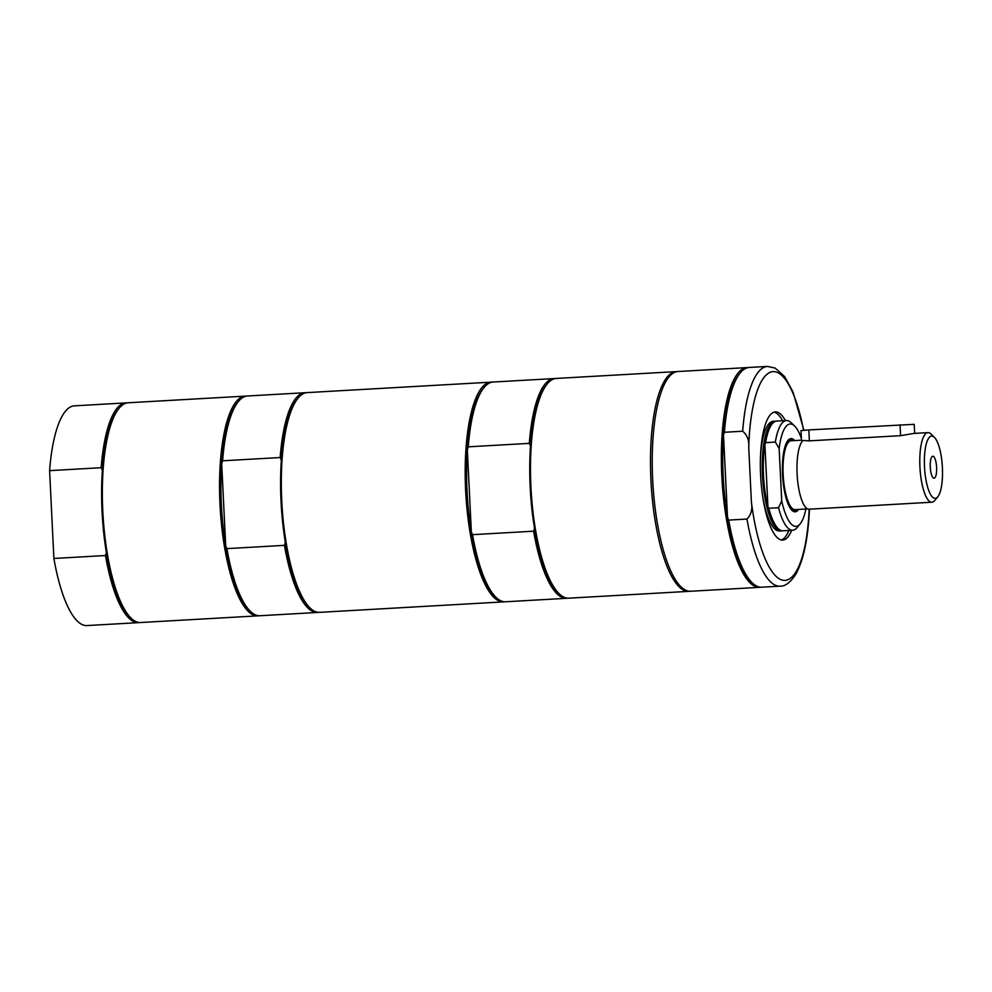 <?xml version="1.0" encoding="UTF-8"?>
<svg xmlns="http://www.w3.org/2000/svg" width="992" height="992" viewBox="0 0 992 992"><rect width="100%" height="100%" fill="white"/><g stroke="black" fill="none" stroke-linecap="round" stroke-linejoin="round"><path stroke-width="1.49" d="M529.306 443.362A110.05 31.484 -93.3 0 1 554.168 378.56L493.111 382.032A110.05 31.484 86.7 0 0 484.009 387.574A110.05 31.484 86.7 0 0 468.249 446.834L529.306 443.362L530.497 446.127A108.946 31.174 86.7 0 0 534.514 528.302L533.597 531.191L472.539 534.663L471.349 531.898L467.331 449.723L468.249 446.834M484.009 387.574L483.116 388.678A108.946 31.174 86.7 0 0 467.331 449.723A108.946 31.174 86.7 0 0 471.349 531.898A108.946 31.174 86.7 0 0 494.921 596.291L495.938 597.296A110.05 31.484 86.7 0 0 505.61 601.772L566.668 598.3A110.05 31.484 -93.3 0 1 533.597 531.191M567.722 598.176A110.05 31.484 -93.3 0 1 566.668 598.3M534.514 528.302A108.946 31.174 86.7 0 0 558.087 592.708L559.104 593.7A110.05 31.484 86.7 0 0 568.776 598.176L688.783 591.356A110.05 31.484 -93.3 0 1 687.915 591.356A110.05 31.484 -93.3 0 1 650.938 480.227A110.05 31.484 -93.3 0 1 676.296 371.616A110.05 31.484 -93.3 0 1 677.176 371.603M676.296 371.616L556.276 378.436A110.05 31.484 86.7 0 0 547.175 383.991L546.282 385.094A108.946 31.174 86.7 0 0 530.497 446.127M554.168 378.56A110.05 31.484 -93.3 0 1 555.235 378.56M472.539 534.663A110.05 31.484 86.7 0 0 495.938 597.296M547.175 383.991A110.05 31.484 86.7 0 0 530.931 487.047A110.05 31.484 86.7 0 0 559.104 593.7M504.556 601.772A110.05 31.484 -93.3 0 1 503.502 601.884A110.05 31.484 -93.3 0 1 465.657 490.767A110.05 31.484 -93.3 0 1 491.003 382.156A110.05 31.484 -93.3 0 1 492.069 382.156M760.728 587.202A110.05 31.484 -93.3 0 1 759.674 587.326L690.544 591.257A110.05 31.484 -93.3 0 1 689.663 591.257A110.05 31.484 -93.3 0 1 688.783 591.356M491.003 382.156L307.123 392.609A110.05 31.484 86.7 0 0 298.022 398.152A110.05 31.484 86.7 0 0 281.778 501.22A110.05 31.484 86.7 0 0 309.95 607.86A110.05 31.484 86.7 0 0 318.742 612.349A110.05 31.484 86.7 0 0 319.622 612.349L503.502 601.884M258.912 615.734A110.05 31.484 -93.3 0 1 257.858 615.858A110.05 31.484 -93.3 0 1 256.99 615.858A110.05 31.484 -93.3 0 1 220.013 504.73A110.05 31.484 -93.3 0 1 245.359 396.118A110.05 31.484 -93.3 0 1 246.425 396.118M318.568 612.337A110.05 31.484 -93.3 0 1 317.514 612.461A110.05 31.484 -93.3 0 1 284.444 545.352L226.895 548.626A110.05 31.484 86.7 0 0 250.294 611.258L249.277 610.266A108.946 31.174 -93.3 0 1 225.705 545.86A108.946 31.174 -93.3 0 1 221.377 504.68A108.946 31.174 -93.3 0 1 221.687 463.686A108.946 31.174 -93.3 0 1 237.472 402.653L238.365 401.549A110.05 31.484 86.7 0 0 222.605 460.796L280.153 457.535A110.05 31.484 -93.3 0 1 305.015 392.72A110.05 31.484 -93.3 0 1 306.082 392.733M309.95 607.86L308.934 606.868A108.946 31.174 -93.3 0 1 285.361 542.463A108.946 31.174 -93.3 0 1 281.034 501.295A108.946 31.174 -93.3 0 1 281.344 460.3A108.946 31.174 -93.3 0 1 297.129 399.255L298.022 398.152M226.895 548.626L225.705 545.86L221.687 463.686L222.605 460.796M250.294 611.258A110.05 31.484 86.7 0 0 259.966 615.734L317.514 612.461M305.015 392.72L247.467 395.994A110.05 31.484 86.7 0 0 238.365 401.549M285.361 542.463L284.444 545.352M280.153 457.535L281.344 460.3M245.359 396.118L128.154 402.777A110.05 31.484 86.7 0 0 119.052 408.332A110.05 31.484 86.7 0 0 102.97 514.439A110.05 31.484 86.7 0 0 130.981 618.041A110.05 31.484 86.7 0 0 139.773 622.53A110.05 31.484 86.7 0 0 140.653 622.517L257.858 615.858M119.052 408.332L118.16 409.436A108.946 31.174 86.7 0 0 102.374 470.468A108.946 31.174 86.7 0 0 106.392 552.643A108.946 31.174 86.7 0 0 129.964 617.049L130.981 618.041M106.392 552.643L105.474 555.532L53.89 558.459L49.6 470.642A110.05 31.484 -93.3 0 1 74.462 405.84L126.046 402.901A110.05 31.484 -93.3 0 1 127.112 402.901M139.599 622.517A110.05 31.484 -93.3 0 1 138.545 622.641A110.05 31.484 -93.3 0 1 105.474 555.532M49.6 470.642L101.184 467.703A110.05 31.484 -93.3 0 1 126.046 402.901M101.184 467.703L102.374 470.468M138.545 622.641L86.961 625.568A110.05 31.484 -93.3 0 1 53.89 558.459M689.663 591.257A110.05 31.484 -93.3 0 1 652.773 481.653A110.05 31.484 -93.3 0 1 678.044 371.516L747.174 367.586A110.05 31.484 -93.3 0 1 748.055 367.573A110.05 31.484 -93.3 0 1 748.228 367.586M746.964 519.052L728.711 520.093L727.52 517.328L723.503 435.153L724.42 432.264L742.661 431.235C747.236 434.992 749.258 440.398 748.737 447.442L751.415 502.25C752.63 509.194 751.142 514.798 746.964 519.052A110.05 31.484 -93.3 0 0 780.022 586.16C785.156 586.508 790.5 582.403 796.03 573.86C803.582 559.872 808.034 538.693 809.385 510.347L809.422 509.169M780.022 586.16L761.782 587.202A110.05 31.484 -93.3 0 1 752.11 582.726L751.093 581.734A108.946 31.174 -93.3 0 1 727.52 517.328A108.946 31.174 -93.3 0 1 723.503 435.153A108.946 31.174 -93.3 0 1 739.288 374.12L740.181 373.017A110.05 31.484 -93.3 0 1 749.282 367.462L767.535 366.432A110.05 31.484 -93.3 0 0 742.661 431.235M724.42 432.264A110.05 31.484 -93.3 0 1 740.181 373.017M752.11 582.726A110.05 31.484 -93.3 0 1 728.711 520.093M791.653 530.298A64.195 18.364 -93.3 0 1 782.688 540.082A64.195 18.364 -93.3 0 1 782.18 540.094A64.195 18.364 -93.3 0 1 760.653 476.148A64.195 18.364 -93.3 0 1 775.397 411.903A64.195 18.364 -93.3 0 1 775.905 411.903A64.195 18.364 -93.3 0 1 785.416 420.62M759.674 587.326A110.05 31.484 -93.3 0 1 758.793 587.326A110.05 31.484 -93.3 0 1 721.903 477.722A110.05 31.484 -93.3 0 1 747.174 367.586M774.02 412.164A64.195 18.364 -93.3 0 1 782.651 420.769M788.888 530.46A64.195 18.364 -93.3 0 1 781.287 539.983M791.43 509.789A35.588 10.18 86.7 0 0 793.761 510.781A35.588 10.18 86.7 0 0 796.489 509.541M792.583 440.696A35.588 10.18 86.7 0 0 787.512 441.018M794.691 440.572A36.679 10.49 86.7 0 0 787.958 440.423A36.679 10.49 86.7 0 0 782.601 475.8A36.679 10.49 86.7 0 0 791.938 510.334A36.679 10.49 86.7 0 0 794.865 511.822A36.679 10.49 86.7 0 0 798.61 509.417M779.154 448.458L781.721 500.935L778.534 507.706L768.8 508.264L767.944 506.912A54.101 15.488 -93.3 0 1 764.869 444.081L765.588 442.643L775.322 442.085L779.154 448.458A51.262 14.669 -93.3 0 1 794.679 426.101A51.262 14.669 -93.3 0 1 801.375 438.414M805.876 509.008A51.262 14.669 -93.3 0 1 800.234 523.801A51.262 14.669 -93.3 0 1 781.721 500.935M800.234 523.801L797.233 527.471A54.932 15.723 -93.3 0 1 792.682 530.236L782.948 530.794A54.932 15.723 -93.3 0 1 778.125 528.562L777.356 527.818A54.101 15.488 -93.3 0 1 767.944 506.912L764.869 444.081A54.101 15.488 -93.3 0 1 771.491 424.7L772.173 423.882A54.932 15.723 -93.3 0 1 776.711 421.104L786.458 420.558A54.932 15.723 -93.3 0 1 791.281 422.79L794.679 426.101M765.588 442.643A54.932 15.723 -93.3 0 1 772.173 423.882M775.322 442.085A54.932 15.723 -93.3 0 1 786.458 420.558M792.682 530.236A54.932 15.723 -93.3 0 1 778.534 507.706M778.125 528.562A54.932 15.723 -93.3 0 1 768.8 508.264M782.155 530.77A54.932 15.723 -93.3 0 1 781.374 530.881A54.932 15.723 -93.3 0 1 780.94 530.894A54.932 15.723 -93.3 0 1 762.513 476.172A54.932 15.723 -93.3 0 1 775.136 421.203A54.932 15.723 -93.3 0 1 775.57 421.191A54.932 15.723 -93.3 0 1 775.93 421.228M775.136 421.203L773.152 421.315A54.932 15.723 86.7 0 0 760.405 459.606M762.377 494.4A54.932 15.723 86.7 0 0 779.39 530.993L781.374 530.881M933.98 478.206A10.999 3.15 -93.3 0 1 933.522 478.07A10.999 3.15 -93.3 0 1 930.298 467.393A10.999 3.15 -93.3 0 1 932.294 456.432A10.999 3.15 -93.3 0 1 936.535 466.24A10.999 3.15 -93.3 0 1 933.98 478.206M937.8 496.781L934.799 500.452A34.844 9.97 -93.3 0 1 931.922 502.212L809.1 509.194A34.844 9.97 -93.3 0 1 797.109 474.002A34.844 9.97 -93.3 0 1 803.111 440.485L809.36 440.857L900.6 435.674L913.88 433.43L927.954 432.624A34.844 9.97 -93.3 0 1 931.017 434.05L934.414 437.36A31.186 8.916 -93.3 0 1 942.4 467.579A31.186 8.916 -93.3 0 1 937.8 496.781A31.186 8.916 -93.3 0 1 924.494 466.86A31.186 8.916 -93.3 0 1 934.414 437.36M931.922 502.212A34.844 9.97 -93.3 0 1 919.931 467.021A34.844 9.97 -93.3 0 1 927.954 432.624M807.637 508.908L795.038 509.628A34.484 9.87 -93.3 0 1 783.184 474.808A34.484 9.87 -93.3 0 1 791.12 440.77L801.462 440.188M914.661 433.38L914.215 424.328L808.827 429.92L800.99 430.59L801.462 440.262L802.776 440.783M748.737 447.442A104.544 29.909 -93.3 0 1 770.982 372.012A104.544 29.909 -93.3 0 1 803.582 430.268M809.174 509.194A104.544 29.909 -93.3 0 1 783.444 580.32A104.544 29.909 -93.3 0 1 751.415 502.25M808.827 429.92L809.36 440.857M900.066 424.737L900.6 435.674M803.867 430.255L793.054 392.038L784.66 376.613L775.186 368.082L767.535 366.432"/></g></svg>
